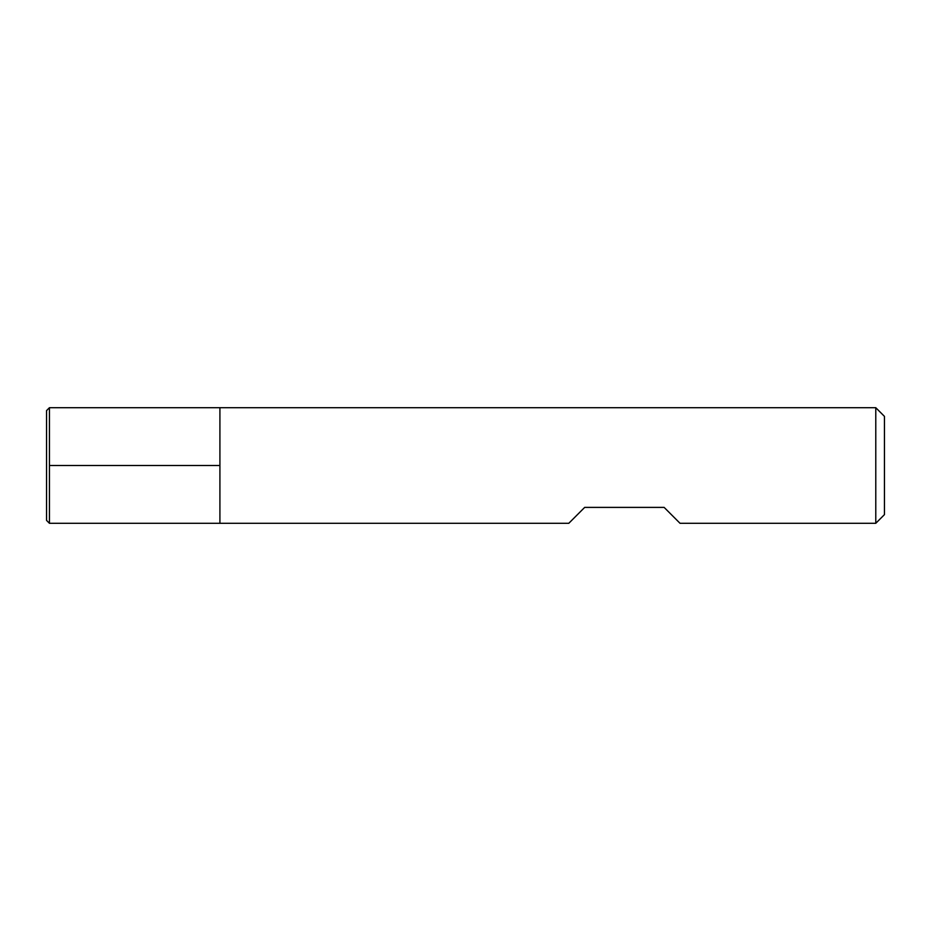 <?xml version="1.0" encoding="UTF-8"?>
<svg xmlns="http://www.w3.org/2000/svg" width="931" height="931" viewBox="0 0 931 931"><rect width="100%" height="100%" fill="white"/><g stroke="black" fill="none" stroke-linecap="round" stroke-linejoin="round"><path stroke-width="0.7" stroke-dasharray="4.66 3.49" d="M875.78 407.708L875.78 523.292M219.914 465.5L219.914 523.292L219.914 465.5M568.794 523.292L584.68 507.395L664.14 507.395L680.026 523.292M884.45 514.622L884.45 416.378M49.436 523.292L49.436 407.708M46.55 520.394L46.55 410.606"/><path stroke-width="1.4" d="M875.78 523.292L875.78 407.708L219.914 407.708L219.914 523.292L219.914 407.708L49.436 407.708L49.436 523.292L568.794 523.292L584.68 507.395L664.14 507.395L680.026 523.292L875.78 523.292L884.45 514.622L884.45 416.378L875.78 407.708M49.436 407.708L46.55 410.606L46.55 520.394L49.436 523.292M49.436 465.5L219.914 465.5L49.436 465.5"/></g></svg>
